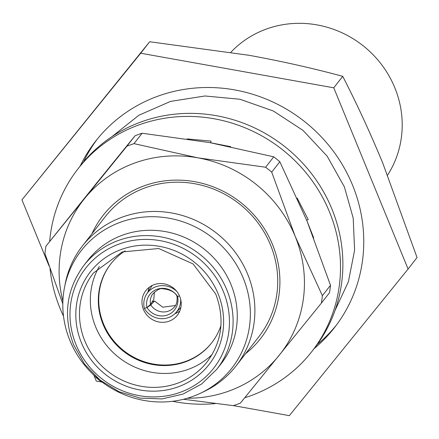 <?xml version="1.0" encoding="UTF-8"?>
<svg xmlns="http://www.w3.org/2000/svg" width="439" height="439" viewBox="0 0 439 439"><rect width="100%" height="100%" fill="white"/><g stroke="black" fill="none" stroke-linecap="round" stroke-linejoin="round"><path stroke-width="0.66" d="M49.667 241.379A148.377 141.117 38 0 1 77.84 169.059A148.377 141.117 38 0 1 139.251 124.786A148.377 141.117 38 0 1 309.736 177.477A148.377 141.117 38 0 1 311.833 351.573A148.377 141.117 38 0 1 250.422 395.846A148.377 141.117 38 0 1 244.759 397.745M311.833 351.573L314.209 348.528A148.377 141.117 -142 0 0 312.113 174.431A148.377 141.117 -142 0 0 141.627 121.74A148.377 141.117 -142 0 0 80.216 166.013L77.84 169.059M297.143 198.033L308.227 219.577L306.674 220.213M215.209 403.617A148.377 141.117 38 0 1 172.576 401.29M63.518 316.228A148.377 141.117 38 0 1 49.997 268.69M187.173 138.911L210.994 141.106L210.764 142.801L230.711 146.675M306.812 220.543L313.715 237.922M93.095 187.469L97.606 181.845M210.994 141.106L210.693 142.785M387.604 175.101A99.96 95.065 -142 0 0 378.824 61.114A99.96 95.065 -142 0 0 266.627 28.958A99.96 95.065 -142 0 0 230.919 52.203M216.811 369.27L220.971 363.942A84.343 80.211 -142 0 0 231.007 284.571A84.343 80.211 -142 0 0 164.658 231.479A84.343 80.211 -142 0 0 87.965 260.201L83.805 265.529C66.256 289.592 62.892 316.102 73.714 345.065L84.628 364.227L100.103 380.152L119.062 391.714L140.184 398.118L161.991 398.925L182.964 394.09L201.66 383.971L216.811 369.27A84.343 80.211 -142 0 0 226.848 289.899A84.343 80.211 -142 0 0 160.498 236.808A84.343 80.211 -142 0 0 83.805 265.529M99.313 266.435A72.161 68.627 -142 0 0 95.691 326.995A72.161 68.627 -142 0 0 212.158 354.454M314.115 348.643A151.499 144.085 -142 0 0 334.48 327.615A151.499 144.085 -142 0 0 352.506 185.038A151.499 144.085 -142 0 0 233.323 89.671A151.499 144.085 -142 0 0 95.559 141.259A151.499 144.085 -142 0 0 80.123 166.129M97.365 138.993A151.499 144.085 -142 0 0 83.481 161.986M69.905 340.488A95.521 90.846 -142 0 0 200.332 393.3A95.521 90.846 -142 0 0 243.272 278.205A95.521 90.846 -142 0 0 147.202 216.828A95.521 90.846 -142 0 0 64.517 287.364A95.521 90.846 -142 0 0 69.905 340.488M200.332 393.3L203.844 391.637A97.458 92.689 -142 0 0 236.061 365.923A97.458 92.689 -142 0 0 247.662 274.205A97.458 92.689 -142 0 0 170.99 212.855A97.458 92.689 -142 0 0 82.367 246.043A97.458 92.689 -142 0 0 65.268 283.55L64.517 287.364M236.061 365.923L258.9 336.647A97.458 92.689 -142 0 0 270.495 244.929A97.458 92.689 -142 0 0 193.824 183.579A97.458 92.689 -142 0 0 105.201 216.767L82.367 246.043M245.631 353.658A99.96 95.065 -142 0 0 272.487 244.468A99.96 95.065 -142 0 0 182.887 180.286A99.96 95.065 -142 0 0 91.938 233.773M125.164 250.888A64.039 60.9 -142 0 0 110.683 264.086A64.039 60.9 -142 0 0 103.061 324.35A64.039 60.9 -142 0 0 153.436 364.661A64.039 60.9 -142 0 0 211.669 342.854A64.039 60.9 -142 0 0 220.938 325.595M110.891 263.817A64.039 60.9 -142 0 0 103.478 323.817A64.039 60.9 -142 0 0 153.683 364.096A64.039 60.9 -142 0 0 211.872 342.59M154.1 284.675A19.991 19.014 -142 0 0 145.825 290.64A19.991 19.014 -142 0 0 146.11 314.099A19.991 19.014 -142 0 0 169.081 321.2A19.991 19.014 -142 0 0 177.356 315.235A19.991 19.014 -142 0 0 177.071 291.776A19.991 19.014 -142 0 0 154.1 284.675M149.293 287.254A19.991 19.014 -142 0 0 148.036 291.897M174.941 313.638A19.991 19.014 -142 0 0 174.985 313.627A19.991 19.014 -142 0 0 179.798 311.048M62.887 301.17A124.95 118.832 38 0 1 84.54 198.587A124.95 118.832 38 0 1 197.934 157.848A124.95 118.832 38 0 1 295.167 236.319A124.95 118.832 38 0 1 279.006 355.53A124.95 118.832 38 0 1 187.332 398.244M95.598 377.161A142.077 135.124 -142 0 0 101.678 382.067M183.551 399.265L233.318 405.652A142.077 135.124 -142 0 0 240.402 403.106L321.37 303.135A142.077 135.124 -142 0 0 322.38 295.688L295.167 236.319L271.708 172.137A142.077 135.124 -142 0 0 265.633 167.232L197.934 157.848L133.994 143.646A142.077 135.124 -142 0 0 126.904 146.192L45.936 246.164A142.077 135.124 -142 0 0 44.926 253.61L62.815 303.848M271.708 172.137L279.824 161.733L307.042 221.097L330.496 285.284L322.38 295.688M321.37 303.135L329.486 292.731A142.077 135.124 -142 0 0 330.496 285.284M133.994 143.646L142.104 133.242L209.809 142.626L273.749 156.827L265.633 167.232M279.824 161.733A142.077 135.124 -142 0 0 273.749 156.827M45.936 246.164L96.415 183.365L135.02 135.788L126.904 146.192M142.104 133.242A142.077 135.124 -142 0 0 135.02 135.788M93.814 375.076L96.267 381.052L101.601 382.007M233.405 405.62L289.339 415.645L408.094 269.025L333.772 87.816L140.705 53.229L21.95 199.844L49.036 265.891M408.094 269.025L417.05 257.539L382.808 163.198C370.148 132.605 356.792 103.653 342.733 76.331C313.073 68.297 281.865 61.284 249.111 55.298L149.661 41.743L21.95 199.844M317.315 344.379A151.499 144.085 -142 0 0 336.236 325.31M140.705 53.229L149.661 41.743M333.772 87.816L342.733 76.331M175.413 305.517L162.754 307.201L154.55 301.028L152.135 301.895M179.485 295.842L177.619 296.512L176.955 296.084C174.898 292.023 170.123 289.575 162.644 288.752C160.235 288.088 156.827 289.943 152.421 294.317A14.992 14.169 -147.3 0 0 150.533 304.386L153.826 299.266L154.347 292.039M152.201 285.476L146.664 294.031A19.991 18.893 32.7 0 1 176.67 291.266M177.619 296.512A17.181 16.238 -147.3 0 0 156.932 289.306A17.181 16.238 -147.3 0 0 146.955 307.53L144.371 308.458A19.991 18.893 32.7 0 1 146.664 294.031M150.533 304.386L146.955 307.53M179.496 295.87L177.63 296.539A17.181 16.424 43.8 0 1 167.473 314.999A17.181 16.424 43.8 0 1 146.972 307.558L144.382 308.485A19.991 19.113 -136.2 0 0 175.589 312.996A19.991 19.113 -136.2 0 0 180.72 299.524M177.63 296.539L176.983 296.111M154.55 301.028L150.775 304.968L146.972 307.558M76.013 344.637A81.215 77.242 -142 0 0 180.144 392.345A81.215 77.242 -142 0 0 223.418 291.683A81.215 77.242 -142 0 0 119.293 243.974A81.215 77.242 -142 0 0 76.013 344.637M81.396 342.705A75.283 71.595 -142 0 0 177.921 386.924A75.283 71.595 -142 0 0 218.035 293.614A75.283 71.595 -142 0 0 121.515 249.396A75.283 71.595 -142 0 0 81.396 342.705M84.826 340.927A72.161 68.627 -142 0 0 141.594 386.347A72.161 68.627 -142 0 0 207.208 361.78C222.123 341.383 224.966 318.807 215.736 294.037L193.111 263.949L158.737 248.518L122.196 251.931L93.414 273.02A72.161 68.627 -142 0 0 84.826 340.927M176.983 296.171C177.471 301.516 176.396 305.352 173.762 307.679A14.992 14.333 43.8 0 1 150.775 304.968M335.006 310.51L348.429 281.635L354.591 250.257L353.203 218.095L344.401 186.91L327.192 156.218L302.987 130.361L273.288 110.963L239.919 99.247L204.953 95.982L170.557 101.404L138.905 115.216L112.022 136.578M180.873 307.481L175.589 312.996"/></g></svg>
